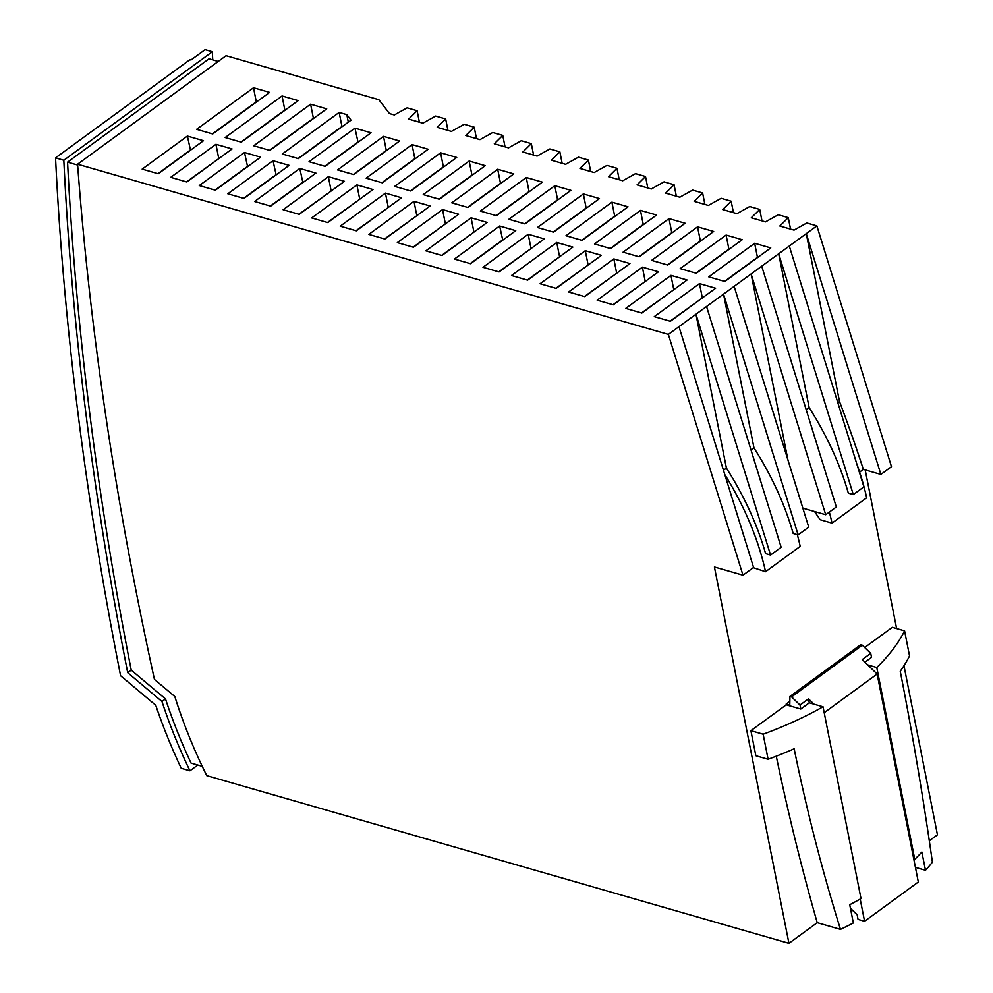 <?xml version="1.0" encoding="UTF-8"?>
<svg xmlns="http://www.w3.org/2000/svg" width="993" height="993" viewBox="0 0 993 993"><rect width="100%" height="100%" fill="white"/><g stroke="black" fill="none" stroke-linecap="round" stroke-linejoin="round"><path stroke-width="1.49" d="M824.202 712.713L877.142 674.024L918.326 882.007L864.58 921.281L860.186 899.075M850.43 908.285L857.133 914.714L858.051 919.406L864.58 921.281M340.227 226.168L356.338 230.81L401.557 197.768L385.445 193.126L340.227 226.168M613.289 304.826L658.508 271.784L642.397 267.142L597.178 300.184L613.289 304.826M487.203 222.432L471.104 217.79L425.873 250.844L441.984 255.486L487.203 222.432M670.387 321.273L715.605 288.231L699.494 283.588L654.275 316.63L670.387 321.273M413.436 247.257L458.654 214.215L442.543 209.573L397.324 242.615L413.436 247.257M527.631 280.15L572.862 247.108L556.75 242.466L511.519 275.508L527.631 280.15M327.777 222.581L373.008 189.539L356.897 184.897L311.678 217.939L327.777 222.581M625.727 308.413L641.838 313.056L687.057 280.001L670.945 275.359L625.727 308.413M754.655 243.285L708.729 276.848L724.84 281.478L770.767 247.927L754.655 243.285L757.448 257.336L724.518 281.391M384.887 239.028L430.106 205.985L413.994 201.343L368.775 234.398L384.887 239.028M283.129 209.722L299.228 214.364L344.459 181.309L328.348 176.68L283.129 209.722M499.653 226.019L454.422 259.061L470.533 263.704L515.752 230.661L499.653 226.019L502.756 240.169M726.106 235.056L680.18 268.619L696.292 273.261L742.218 239.698L726.106 235.056L728.887 249.106L695.969 273.162M629.959 263.555L613.848 258.912L568.629 291.967L584.728 296.597L629.959 263.555M253.513 87.756L196.626 129.326L212.725 133.968L269.624 92.386L253.513 87.756L256.293 101.807L212.415 133.869M282.062 95.973L225.175 137.543L241.287 142.185L298.173 100.616L282.062 95.973L284.842 110.024L240.964 142.098M310.61 104.203L253.724 145.772L269.835 150.415L326.722 108.845L310.61 104.203L313.403 118.254L269.513 150.315M282.273 154.002L339.159 112.42L346.805 114.629L351.038 120.165L298.384 158.632L282.273 154.002M383.509 136.364L337.583 169.927L353.682 174.569L399.62 141.006L383.509 136.364L386.289 150.415L353.371 174.483M697.558 226.838L651.631 260.389L667.743 265.032L713.669 231.468L697.558 226.838L700.338 240.889L667.42 264.945M412.058 144.593L366.132 178.157L382.243 182.799L428.169 149.235L412.058 144.593L414.838 158.644L381.92 182.7M440.607 152.81L394.68 186.374L410.792 191.016L456.718 157.453L440.607 152.81L443.387 166.861L410.469 190.929M469.155 161.04L423.229 194.603L439.34 199.245L485.267 165.682L469.155 161.04L471.948 175.091L439.018 199.146M497.704 169.257L451.778 202.82L467.889 207.463L513.815 173.899L497.704 169.257L500.497 183.32L467.566 207.376M526.265 177.486L480.327 211.05L496.438 215.692L542.364 182.129L526.265 177.486L529.046 191.537L496.115 215.593M554.814 185.716L508.875 219.279L524.987 223.909L570.913 190.346L554.814 185.716L557.594 199.767L524.664 223.822M583.363 193.933L537.424 227.496L553.535 232.139L599.474 198.575L583.363 193.933L586.143 207.984L553.213 232.052M611.911 202.162L565.973 235.726L582.084 240.368L628.023 206.805L611.911 202.162L614.692 216.213L581.774 240.269M640.46 210.379L594.534 243.943L610.633 248.585L656.572 215.022L640.46 210.379L643.241 224.43L610.323 248.498M669.009 218.609L623.083 252.172L639.182 256.815L685.12 223.251L669.009 218.609L671.789 232.66L638.871 256.715M186.821 181.98L232.052 148.938L215.94 144.295L170.722 177.337L186.821 181.98M273.038 160.742L227.819 193.784L243.93 198.426L289.149 165.384L273.038 160.742L276.141 174.892M187.392 136.066L142.173 169.12L158.272 173.75L203.503 140.708L187.392 136.066L190.495 150.216M325.133 166.34L371.072 132.777L354.96 128.147L309.034 161.71L325.133 166.34M244.489 152.512L199.27 185.567L215.382 190.209L260.6 157.155L244.489 152.512L247.592 166.663M299.799 168.45L254.568 201.492L270.679 206.134L315.911 173.092L299.799 168.45L302.902 182.6M601.41 255.338L585.299 250.695L540.08 283.737L556.179 288.38L601.41 255.338M544.301 238.879L528.202 234.249L482.97 267.291L499.082 271.933L544.301 238.879M776.265 756.194A2355.148 1488.519 106.1 0 0 817.227 922.683L788.938 943.35L206.767 775.645A378.743 227.447 53.8 0 1 174.842 696.54L154.449 679.435A3590.924 2156.486 53.8 0 1 77.578 164.217L668.363 334.405L816.879 225.883L891.478 466.673L880.878 474.431L863.339 469.379A1084.468 651.259 53.8 0 0 839.519 401.557L837.856 402.773M77.578 164.217L226.081 55.695L378.879 99.71L389.455 113.562L394.333 114.965L407.105 107.84L417.122 110.719L408.669 119.098L422.881 123.194L435.654 116.069L445.671 118.949L437.218 127.327L451.443 131.424L464.203 124.286L474.22 127.178L465.767 135.544L479.991 139.641L492.751 132.516L502.768 135.396L494.315 143.774L508.54 147.87L521.3 140.733L531.317 143.625L522.864 151.991L537.089 156.087L549.849 148.962L559.866 151.842L551.413 160.221L565.638 164.317L578.398 157.179L588.415 160.072L579.962 168.438L594.186 172.534L606.959 165.409L616.963 168.289L608.523 176.667L622.735 180.763L635.508 173.638L645.512 176.518L637.072 184.897L651.284 188.993L664.056 181.856L674.073 184.748L665.62 193.114L679.833 197.21L692.605 190.085L702.622 192.965L694.169 201.343L708.381 205.439L721.154 198.302L731.171 201.194L722.718 209.56L736.943 213.656L749.703 206.532L759.719 209.411L751.267 217.79L765.491 221.886L778.251 214.749L788.268 217.641L779.815 226.007L794.04 230.103L806.8 222.978L816.879 225.883M157.961 173.663L190.172 150.117M645.512 176.518L647.784 187.975M702.622 192.965L704.893 204.434M788.268 217.641L790.54 229.098M616.963 168.289L619.235 179.758M759.719 209.411L761.991 220.88M502.768 135.396L505.04 146.852M474.22 127.178L476.491 138.635M531.317 143.625L533.589 155.082M674.073 184.748L676.332 196.204M559.866 151.842L562.137 163.311M588.415 160.072L590.686 171.528M731.171 201.194L733.442 212.651M339.159 112.42L341.952 126.471L298.061 158.545M270.369 206.047L302.58 182.501M186.51 181.893L219.043 158.433M584.418 296.51L616.951 273.063M613.848 258.912L616.628 272.963M358.063 142.284L354.96 128.147M441.662 255.387L474.195 231.94M471.104 217.79L473.884 231.853M327.467 222.494L360 199.047M356.897 184.897L359.677 198.948M498.759 271.834L531.305 248.387M528.202 234.249L530.982 248.3M356.015 230.711L388.548 207.264M385.445 193.126L388.226 207.177M612.966 304.739L645.5 281.28M642.397 267.142L645.177 281.193M413.113 247.17L445.646 223.71M442.543 209.573L445.336 223.624M527.308 280.063L559.853 256.616M556.75 242.466L559.531 256.517M641.515 312.956L674.048 289.509M670.945 275.359L673.726 289.422M384.564 238.941L417.097 215.493M413.994 201.343L416.775 215.394M298.918 214.265L331.451 190.817M328.348 176.68L331.128 190.73M470.21 263.617L502.433 240.07M555.869 288.28L588.402 264.833M585.299 250.695L588.079 264.746M324.823 166.253L357.741 142.198M215.94 144.295L218.721 158.346M670.064 321.186L702.597 297.739M699.494 283.588L702.287 297.639M215.059 190.11L247.269 166.576M243.608 198.339L275.831 174.793M929.324 840.773L937.454 834.828L903.978 665.732M864.692 647.523L892.322 627.328L904.586 630.853L909.538 655.914A252.495 123.666 168.8 0 1 900.241 671.256C912.406 733.281 923.13 796.932 932.415 862.197A252.495 123.666 168.8 0 1 925.488 870.29L915.434 867.385M800.805 709.039L800.01 705.055L791.595 696.887L789.956 696.416L789.77 705.191L786.108 704.136L786.245 704.844L800.805 709.039L809.295 702.833L823.036 706.793L861.005 898.615A252.495 123.666 168.8 0 1 849.735 904.722L853.347 922.994A252.495 123.666 168.8 0 1 840.475 929.374C822.204 870.687 806.763 810.487 794.164 748.772A252.495 123.666 168.8 0 1 768.098 759.273L755.847 755.735L750.882 730.674L763.145 734.212L768.098 759.273M817.227 922.683L840.475 929.374M417.122 110.719L419.381 122.189M445.671 118.949L447.942 130.406M348.307 122.164L346.805 114.629M212.738 59.865A3603.92 2164.293 -126.2 0 1 212.341 51.735L205.104 49.65L190.954 59.99L189.911 59.679L55.546 157.875A3614.868 2170.872 -126.2 0 0 120.6 675.736L155.764 705.291A410.779 246.686 -126.2 0 0 181.235 768.297L189.936 770.791L197.806 765.044M77.64 165.049L67.574 162.157A3603.92 2164.293 -126.2 0 0 131.225 670.101L165.508 698.923A399.831 240.107 -126.2 0 0 191.041 763.096L202.249 766.323M218.212 61.442L209.014 58.798L67.574 162.157M131.225 670.101L127.7 672.683A3603.92 2164.293 -126.2 0 1 63.825 160.258L212.341 51.735M165.508 698.923L161.971 701.505A399.831 240.107 -126.2 0 0 189.936 770.791M55.546 157.875L63.825 160.258M161.971 701.505L127.7 672.683M877.142 674.024L867.758 664.913L876.782 667.519L914.764 859.342L913.783 859.057M788.938 943.35L714.414 566.978L742.975 575.195L668.363 334.405M904.586 630.853A252.495 123.666 168.8 0 1 876.782 667.519M789.956 696.416L860.683 644.742L862.309 645.214L870.737 653.382L871.519 657.354L864.928 662.182M678.976 326.647L753.575 567.45L742.975 575.195M786.245 704.844L750.882 730.674M823.036 706.793A252.495 123.666 168.8 0 1 763.145 734.212M925.488 870.29L921.864 852.019A252.495 123.666 168.8 0 1 914.764 859.342M734.137 286.344L808.736 527.134L798.136 534.892L793.171 533.464A219.081 131.572 -126.2 0 0 753.997 447.967L751.056 450.127M726.417 468.125L695.956 314.247L770.556 555.05L765.591 553.61A219.081 131.572 -126.2 0 0 726.417 468.125L723.475 470.272M753.265 567.673L765.553 571.707A219.081 131.572 -126.2 0 0 724.803 474.58M765.553 571.707L800.209 546.373A219.081 131.572 -126.2 0 0 797.329 534.656M747.617 548.21A1084.468 651.259 53.8 0 1 749.119 552.84L749.07 552.878M761.718 266.186L836.317 506.989L825.717 514.734L802.853 508.155M787.97 460.119L751.118 273.944L825.717 514.734M829.341 512.09A219.081 131.572 -126.2 0 1 832.022 523.125L866.678 497.803A219.081 131.572 -126.2 0 0 856.686 463.532M832.022 523.125L820.156 519.711L814.533 511.519M789.298 246.041L863.898 486.831L853.297 494.588L848.332 493.149A219.081 131.572 -126.2 0 0 809.158 407.664L806.217 409.811M839.519 401.557L806.279 233.628L880.878 474.431M862.309 645.214L791.595 696.887M753.997 447.967L723.537 294.089L798.136 534.892M789.857 701.393L786.108 704.136M853.297 494.588L778.698 253.786L809.158 407.664M859.628 472.085L863.339 469.379M870.737 653.382L862.247 659.575L867.758 664.913M865.201 469.912L896.617 628.557M813.999 704.198L808.501 698.849L800.01 705.055M706.557 306.502L781.156 547.292L770.556 555.05M809.295 702.833L808.501 698.849"/></g></svg>

